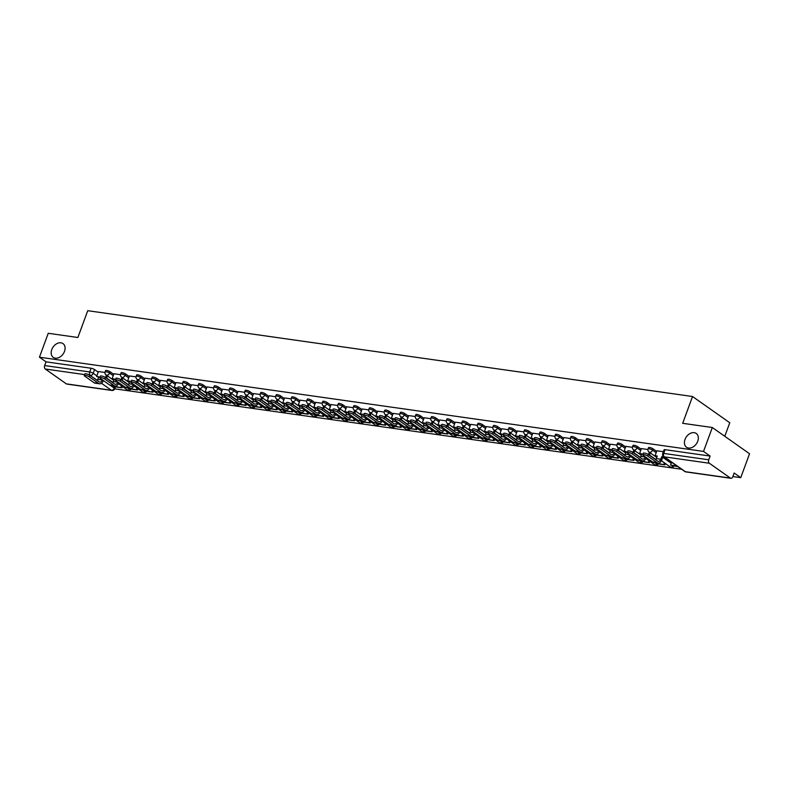 <?xml version="1.0" encoding="UTF-8"?>
<svg xmlns="http://www.w3.org/2000/svg" width="789" height="789" viewBox="0 0 789 789"><rect width="100%" height="100%" fill="white"/><g stroke="black" fill="none" stroke-linecap="round" stroke-linejoin="round"><path stroke-width="1.18" d="M64.501 351.401A8.442 6.105 125.2 0 1 53.277 357.387A8.442 6.105 125.2 0 1 51.768 349.586A8.442 6.105 125.2 0 1 62.992 343.59A8.442 6.105 125.2 0 1 64.501 351.401M697.742 441.248A8.442 6.105 125.2 0 1 686.519 447.245A8.442 6.105 125.2 0 1 685.01 439.434A8.442 6.105 125.2 0 1 696.233 433.447A8.442 6.105 125.2 0 1 697.742 441.248M113.734 374.341L110.075 371.767A2.633 0.631 -159.8 0 0 106.604 370.435A2.633 0.631 -159.8 0 0 105.618 370.574L105.124 371.895A2.633 0.631 20.2 0 1 106.111 371.757A2.633 0.631 20.2 0 1 109.592 373.089L113.241 375.663M129.248 376.54L125.589 373.966A2.633 0.631 -159.8 0 0 122.117 372.635A2.633 0.631 -159.8 0 0 121.131 372.773L120.638 374.094A2.633 0.631 20.2 0 1 121.624 373.956A2.633 0.631 20.2 0 1 125.106 375.288L128.755 377.862M144.762 378.74L141.103 376.166A2.633 0.631 -159.8 0 0 137.621 374.834A2.633 0.631 -159.8 0 0 136.645 374.972L136.152 376.294A2.633 0.631 20.2 0 1 137.138 376.156A2.633 0.631 20.2 0 1 140.62 377.487L144.269 380.061M160.275 380.939L156.617 378.365A2.633 0.631 -159.8 0 0 153.135 377.034A2.633 0.631 -159.8 0 0 152.149 377.172L151.666 378.493A2.633 0.631 20.2 0 1 152.652 378.355A2.633 0.631 20.2 0 1 156.133 379.687L159.782 382.261M175.779 383.148L172.13 380.574A2.633 0.631 -159.8 0 0 168.649 379.243A2.633 0.631 -159.8 0 0 167.662 379.381L167.179 380.702A2.633 0.631 20.2 0 1 168.165 380.564A2.633 0.631 20.2 0 1 171.647 381.896L175.296 384.47M191.293 385.348L187.644 382.773A2.633 0.631 -159.8 0 0 184.162 381.442A2.633 0.631 -159.8 0 0 183.176 381.58L182.693 382.902A2.633 0.631 20.2 0 1 183.679 382.764A2.633 0.631 20.2 0 1 187.161 384.095L190.81 386.669M206.807 387.547L203.158 384.973A2.633 0.631 -159.8 0 0 199.676 383.641A2.633 0.631 -159.8 0 0 198.69 383.779L198.207 385.101A2.633 0.631 20.2 0 1 199.193 384.963A2.633 0.631 20.2 0 1 202.665 386.294L206.323 388.869M222.32 389.746L218.671 387.172A2.633 0.631 -159.8 0 0 215.19 385.841A2.633 0.631 -159.8 0 0 214.204 385.979L213.72 387.3A2.633 0.631 20.2 0 1 214.707 387.162A2.633 0.631 20.2 0 1 218.178 388.494L221.837 391.068M237.834 391.946L234.185 389.371A2.633 0.631 -159.8 0 0 230.704 388.04A2.633 0.631 -159.8 0 0 229.717 388.178L229.234 389.5A2.633 0.631 20.2 0 1 230.22 389.362A2.633 0.631 20.2 0 1 233.692 390.693L237.351 393.267M253.348 394.155L249.699 391.571A2.633 0.631 -159.8 0 0 246.217 390.239A2.633 0.631 -159.8 0 0 245.231 390.387L244.748 391.709A2.633 0.631 20.2 0 1 245.734 391.561A2.633 0.631 20.2 0 1 249.206 392.892L252.865 395.476M268.862 396.354L265.203 393.78A2.633 0.631 -159.8 0 0 261.731 392.449A2.633 0.631 -159.8 0 0 260.745 392.587L260.252 393.908A2.633 0.631 20.2 0 1 261.238 393.77A2.633 0.631 20.2 0 1 264.719 395.102L268.378 397.676M284.375 398.553L280.716 395.979A2.633 0.631 -159.8 0 0 277.245 394.648A2.633 0.631 -159.8 0 0 276.258 394.786L275.765 396.108A2.633 0.631 20.2 0 1 276.752 395.97A2.633 0.631 20.2 0 1 280.233 397.301L283.882 399.875M299.889 400.753L296.23 398.179A2.633 0.631 -159.8 0 0 292.758 396.847A2.633 0.631 -159.8 0 0 291.772 396.985L291.279 398.307A2.633 0.631 20.2 0 1 292.265 398.169A2.633 0.631 20.2 0 1 295.747 399.5L299.396 402.074M315.403 402.952L311.744 400.378A2.633 0.631 -159.8 0 0 308.262 399.047A2.633 0.631 -159.8 0 0 307.286 399.185L306.793 400.506A2.633 0.631 20.2 0 1 307.779 400.368A2.633 0.631 20.2 0 1 311.261 401.7L314.91 404.274M330.916 405.151L327.257 402.577A2.633 0.631 -159.8 0 0 323.776 401.246A2.633 0.631 -159.8 0 0 322.79 401.384L322.306 402.706A2.633 0.631 20.2 0 1 323.293 402.568A2.633 0.631 20.2 0 1 326.774 403.899L330.423 406.473M346.42 407.361L342.771 404.777A2.633 0.631 -159.8 0 0 339.29 403.445A2.633 0.631 -159.8 0 0 338.303 403.593L337.82 404.915A2.633 0.631 20.2 0 1 338.806 404.767A2.633 0.631 20.2 0 1 342.288 406.108L345.937 408.682M361.934 409.56L358.285 406.986A2.633 0.631 -159.8 0 0 354.803 405.654A2.633 0.631 -159.8 0 0 353.817 405.793L353.334 407.114A2.633 0.631 20.2 0 1 354.32 406.976A2.633 0.631 20.2 0 1 357.802 408.308L361.451 410.882M377.448 411.759L373.799 409.185A2.633 0.631 -159.8 0 0 370.317 407.854A2.633 0.631 -159.8 0 0 369.331 407.992L368.848 409.313A2.633 0.631 20.2 0 1 369.834 409.175A2.633 0.631 20.2 0 1 373.305 410.507L376.964 413.081M392.961 413.959L389.312 411.385A2.633 0.631 -159.8 0 0 385.831 410.053A2.633 0.631 -159.8 0 0 384.845 410.191L384.361 411.513A2.633 0.631 20.2 0 1 385.348 411.375A2.633 0.631 20.2 0 1 388.819 412.706L392.478 415.28M408.475 416.158L404.826 413.584A2.633 0.631 -159.8 0 0 401.345 412.252A2.633 0.631 -159.8 0 0 400.358 412.391L399.875 413.712A2.633 0.631 20.2 0 1 400.861 413.574A2.633 0.631 20.2 0 1 404.333 414.906L407.992 417.48M423.989 418.357L420.34 415.783A2.633 0.631 -159.8 0 0 416.858 414.452A2.633 0.631 -159.8 0 0 415.872 414.59L415.389 415.911A2.633 0.631 20.2 0 1 416.375 415.773A2.633 0.631 20.2 0 1 419.847 417.105L423.506 419.679M439.503 420.567L435.844 417.992A2.633 0.631 -159.8 0 0 432.372 416.661A2.633 0.631 -159.8 0 0 431.386 416.799L430.902 418.121A2.633 0.631 20.2 0 1 431.879 417.983A2.633 0.631 20.2 0 1 435.36 419.314L439.019 421.888M455.016 422.766L451.357 420.192A2.633 0.631 -159.8 0 0 447.886 418.86A2.633 0.631 -159.8 0 0 446.899 418.998L446.406 420.32A2.633 0.631 20.2 0 1 447.393 420.182A2.633 0.631 20.2 0 1 450.874 421.513L454.523 424.087M470.53 424.965L466.871 422.391A2.633 0.631 -159.8 0 0 463.399 421.06A2.633 0.631 -159.8 0 0 462.413 421.198L461.92 422.519A2.633 0.631 20.2 0 1 462.906 422.381A2.633 0.631 20.2 0 1 466.388 423.713L470.037 426.287M486.044 427.165L482.385 424.59A2.633 0.631 -159.8 0 0 478.903 423.259A2.633 0.631 -159.8 0 0 477.927 423.397L477.434 424.719A2.633 0.631 20.2 0 1 478.42 424.581A2.633 0.631 20.2 0 1 481.901 425.912L485.551 428.486M501.557 429.364L497.898 426.79A2.633 0.631 -159.8 0 0 494.417 425.458A2.633 0.631 -159.8 0 0 493.431 425.596L492.947 426.918A2.633 0.631 20.2 0 1 493.934 426.78A2.633 0.631 20.2 0 1 497.415 428.111L501.064 430.686M517.061 431.563L513.412 428.989A2.633 0.631 -159.8 0 0 509.931 427.658A2.633 0.631 -159.8 0 0 508.944 427.796L508.461 429.117A2.633 0.631 20.2 0 1 509.447 428.979A2.633 0.631 20.2 0 1 512.929 430.311L516.578 432.885M532.575 433.772L528.926 431.198A2.633 0.631 -159.8 0 0 525.444 429.867A2.633 0.631 -159.8 0 0 524.458 430.005L523.975 431.327A2.633 0.631 20.2 0 1 524.961 431.188A2.633 0.631 20.2 0 1 528.443 432.52L532.092 435.094M548.089 435.972L544.44 433.398A2.633 0.631 -159.8 0 0 540.958 432.066A2.633 0.631 -159.8 0 0 539.972 432.204L539.489 433.526A2.633 0.631 20.2 0 1 540.475 433.388A2.633 0.631 20.2 0 1 543.946 434.719L547.605 437.293M563.602 438.171L559.953 435.597A2.633 0.631 -159.8 0 0 556.472 434.266A2.633 0.631 -159.8 0 0 555.486 434.404L555.002 435.725A2.633 0.631 20.2 0 1 555.989 435.587A2.633 0.631 20.2 0 1 559.46 436.919L563.119 439.493M579.116 440.37L575.467 437.796A2.633 0.631 -159.8 0 0 571.986 436.465A2.633 0.631 -159.8 0 0 570.999 436.603L570.516 437.925A2.633 0.631 20.2 0 1 571.502 437.787A2.633 0.631 20.2 0 1 574.974 439.118L578.633 441.692M594.63 442.57L590.981 439.996A2.633 0.631 -159.8 0 0 587.499 438.664A2.633 0.631 -159.8 0 0 586.513 438.802L586.03 440.124A2.633 0.631 20.2 0 1 587.016 439.986A2.633 0.631 20.2 0 1 590.488 441.317L594.147 443.891M610.144 444.779L606.485 442.195A2.633 0.631 -159.8 0 0 603.013 440.864A2.633 0.631 -159.8 0 0 602.027 441.012L601.543 442.333A2.633 0.631 20.2 0 1 602.52 442.185A2.633 0.631 20.2 0 1 606.001 443.517L609.66 446.101M625.657 446.978L621.998 444.404A2.633 0.631 -159.8 0 0 618.527 443.073A2.633 0.631 -159.8 0 0 617.54 443.211L617.047 444.532A2.633 0.631 20.2 0 1 618.034 444.394A2.633 0.631 20.2 0 1 621.515 445.726L625.164 448.3M641.171 449.178L637.512 446.604A2.633 0.631 -159.8 0 0 634.04 445.272A2.633 0.631 -159.8 0 0 633.054 445.41L632.561 446.732A2.633 0.631 20.2 0 1 633.547 446.594A2.633 0.631 20.2 0 1 637.029 447.925L640.678 450.499M656.685 451.377L653.026 448.803A2.633 0.631 -159.8 0 0 649.544 447.471A2.633 0.631 -159.8 0 0 648.568 447.61L648.075 448.931A2.633 0.631 20.2 0 1 649.061 448.793A2.633 0.631 20.2 0 1 652.542 450.124L656.192 452.699M114.73 388.839L681.637 469.268M732.863 476.536L740.753 477.661L734.164 473.015L732.794 476.743A2.633 1.706 98.1 0 1 730.93 478.302A2.633 1.706 98.1 0 1 730.417 478.095L709.341 463.242L664.299 456.851L685.375 471.704L730.417 478.095M724.785 436.297L729.776 422.756L692.535 396.512L682.682 423.308L712.319 427.51L703.522 451.416L39.45 357.2L48.247 333.283L77.884 337.495L87.737 310.698L692.535 396.512M712.319 427.51L749.55 453.754L740.753 477.661M66.355 383.868L111.397 390.259A2.633 1.706 98.1 0 0 111.91 390.466L66.868 384.075A2.633 1.706 -81.9 0 1 66.355 383.868L45.279 369.015A2.633 1.706 -81.9 0 1 44.667 365.563L46.038 361.845L91.09 368.236A2.633 0.631 20.2 0 1 94.562 369.568L98.221 372.142M106.584 378.03L112.916 382.497M46.038 361.845L39.45 357.2M710.11 456.062L665.058 449.671A2.633 0.631 -159.8 0 0 664.072 449.809L662.711 453.537A2.633 0.631 20.2 0 1 663.687 453.399L708.739 459.79L710.11 456.062L703.522 451.416M708.739 459.79A2.633 1.706 98.1 0 0 709.341 463.242M663.381 451.693L656.892 450.795M647.937 449.503L641.378 448.596M632.423 447.304L625.825 446.367L624.06 451.298L626.249 451.614L625.302 454.198A3.56 2.308 -81.9 0 1 624.691 455.332M616.909 445.104L610.351 444.197M601.396 442.905L594.798 441.968L593.042 446.899L595.222 447.205L594.275 449.789A3.56 2.308 -81.9 0 1 593.663 450.933M585.882 440.706L579.333 439.798M570.368 438.497L563.819 437.589M554.864 436.297L548.266 435.36L546.501 440.292L548.69 440.607L547.734 443.191A3.56 2.308 -81.9 0 1 547.122 444.325M539.351 434.098L532.792 433.191M523.837 431.899L517.239 430.962L515.473 435.893L517.663 436.209L516.716 438.792A3.56 2.308 -81.9 0 1 516.105 439.927M508.323 429.699L501.725 428.762L499.96 433.694L502.149 433.999L501.202 436.583A3.56 2.308 -81.9 0 1 500.591 437.717M492.809 427.49L486.251 426.593M477.296 425.291L470.698 424.354L468.932 429.295L471.122 429.601L470.175 432.185A3.56 2.308 -81.9 0 1 469.563 433.319M455.184 422.154L461.782 423.091M446.268 420.892L439.71 419.985M430.755 418.693L424.157 417.756L422.401 422.687L424.581 423.003L423.634 425.577A3.56 2.308 -81.9 0 1 423.022 426.721M415.241 416.493L408.692 415.586M399.727 414.284L393.178 413.387M384.223 412.085L377.625 411.148L375.86 416.089L378.049 416.395L377.093 418.979A3.56 2.308 -81.9 0 1 376.481 420.113M368.71 409.885L362.151 408.978M353.196 407.686L346.637 406.779M337.682 405.487L331.084 404.55L329.319 409.481L331.508 409.787L330.561 412.371A3.56 2.308 -81.9 0 1 329.95 413.515M322.168 403.287L315.61 402.38M306.655 401.078L300.057 400.141L298.291 405.082L300.481 405.388L299.534 407.972A3.56 2.308 -81.9 0 1 298.923 409.106M291.141 398.879L284.543 397.942L282.778 402.883L284.967 403.189L284.02 405.773A3.56 2.308 -81.9 0 1 283.409 406.907M275.627 396.68L269.069 395.772M260.114 394.48L253.516 393.543L251.76 398.475L253.94 398.79L252.993 401.374A3.56 2.308 -81.9 0 1 252.381 402.508M244.6 392.281L238.051 391.374M229.086 390.082L222.537 389.174M213.582 387.872L206.984 386.935L205.219 391.877L207.408 392.182L206.452 394.766A3.56 2.308 -81.9 0 1 205.84 395.9M198.069 385.673L191.51 384.766M182.555 383.474L175.957 382.537L174.191 387.468L176.381 387.784L175.424 390.368A3.56 2.308 -81.9 0 1 174.813 391.502M160.443 380.337L167.041 381.274M151.527 379.075L144.969 378.168M136.014 376.866L129.416 375.939L127.65 380.87L129.84 381.176L128.893 383.76A3.56 2.308 -81.9 0 1 128.282 384.894M120.5 374.667L113.902 373.73L112.137 378.671L114.326 378.976L113.379 381.56A3.56 2.308 -81.9 0 1 112.768 382.695M122.098 380.239L128.42 384.697M137.611 382.438L143.933 386.896M153.125 384.637L159.447 389.095M168.629 386.837L174.961 391.295M184.143 389.036L190.474 393.494M199.656 391.236L205.988 395.703M215.17 393.445L221.502 397.903M230.684 395.644L237.016 400.102M246.198 397.843L252.529 402.301M261.711 400.043L268.043 404.501M277.225 402.242L283.557 406.7M292.739 404.441L299.061 408.909M308.252 406.651L314.574 411.108M323.766 408.85L330.088 413.308M339.27 411.049L345.602 415.507M354.784 413.249L361.115 417.706M370.297 415.448L376.629 419.906M385.811 417.647L392.143 422.115M401.325 419.856L407.657 424.314M416.839 422.056L423.17 426.514M432.352 424.255L438.684 428.713M447.866 426.454L454.198 430.912M463.38 428.654L469.702 433.122M478.893 430.863L485.215 435.321M494.407 433.062L500.729 437.52M509.911 435.262L516.243 439.72M525.425 437.461L531.756 441.919M540.938 439.66L547.27 444.118M556.452 441.86L562.784 446.327M571.966 444.069L578.298 448.527M587.48 446.268L593.811 450.726M602.993 448.468L609.325 452.925M618.507 450.667L624.839 455.125M634.021 452.866L640.343 457.324M649.534 455.066L655.856 459.533M104.986 372.467L98.428 371.56M642.729 454.75L643.301 453.182A2.969 0.71 20.2 0 1 645.323 453.221A2.969 0.71 20.2 0 1 648.321 454.523L647.749 456.091A2.969 0.71 -159.8 0 0 644.751 454.78A2.969 0.71 -159.8 0 0 642.729 454.75A2.969 0.71 -159.8 0 0 643.272 455.45L652.552 461.989A5.276 3.422 98.1 0 0 653.578 462.403L658.046 463.035A5.276 3.422 98.1 0 0 661.774 459.918L662.721 457.334L664.959 457.512M656.902 450.775L655.087 455.707L657.089 456.535M655.087 455.707L657.276 456.012L656.33 458.596A3.56 2.308 -81.9 0 1 655.718 459.731M662.721 457.334L661.754 456.653L660.797 459.228A3.56 2.308 -81.9 0 1 658.292 461.338A3.56 2.308 -81.9 0 1 657.602 461.062L648.321 454.523M661.754 456.653L664.91 457.64M671.636 462.216L670.571 465.106L677.988 466.703M670.571 465.106L677.021 466.013M647.749 456.091L657.02 462.62A5.276 3.422 98.1 0 0 658.046 463.035M627.216 452.541L627.788 450.983A2.969 0.71 20.2 0 1 629.809 451.022A2.969 0.71 20.2 0 1 632.817 452.324L632.236 453.882A2.969 0.71 -159.8 0 0 629.237 452.58A2.969 0.71 -159.8 0 0 627.216 452.541A2.969 0.71 -159.8 0 0 627.768 453.251L637.039 459.79A5.276 3.422 98.1 0 0 638.064 460.204L642.542 460.835A5.276 3.422 98.1 0 0 646.26 457.709L646.299 457.59M641.388 448.576L639.573 453.507L641.575 454.326M639.573 453.507L641.763 453.813L640.816 456.397A3.56 2.308 -81.9 0 1 640.204 457.531M645.333 456.9L645.294 457.028A3.56 2.308 -81.9 0 1 642.779 459.139A3.56 2.308 -81.9 0 1 642.088 458.863L632.817 452.324M649.357 452.225L648.469 454.632M655.166 462.63L656.034 463.587L664.88 464.839L665.374 463.508M655.057 462.906L664.88 464.839M664.397 462.827L663.914 464.159M649.446 455.312L650.323 452.906M632.236 453.882L641.506 460.421A5.276 3.422 98.1 0 0 642.542 460.835M611.702 450.341L612.274 448.783A2.969 0.71 20.2 0 1 614.296 448.813A2.969 0.71 20.2 0 1 617.304 450.124L616.722 451.683A2.969 0.71 -159.8 0 0 613.724 450.381A2.969 0.71 -159.8 0 0 611.702 450.341A2.969 0.71 -159.8 0 0 612.254 451.052L621.525 457.581A5.276 3.422 98.1 0 0 622.551 458.005L627.028 458.636A5.276 3.422 98.1 0 0 630.746 455.509L630.796 455.381M624.06 451.298L626.062 452.127M629.819 454.701L629.78 454.829A3.56 2.308 -81.9 0 1 627.265 456.939A3.56 2.308 -81.9 0 1 626.574 456.653L617.304 450.124M633.843 450.026L632.965 452.432M639.652 460.431L640.52 461.387L649.367 462.64L649.86 461.309M639.554 460.697L649.367 462.64M648.883 460.628L648.4 461.959M633.932 453.113L634.81 450.706M616.722 451.683L625.993 458.222A5.276 3.422 98.1 0 0 627.028 458.636M596.188 448.142L596.77 446.584A2.969 0.71 20.2 0 1 598.782 446.613A2.969 0.71 20.2 0 1 601.79 447.925L601.208 449.483A2.969 0.71 -159.8 0 0 598.21 448.182A2.969 0.71 -159.8 0 0 596.188 448.142A2.969 0.71 -159.8 0 0 596.74 448.852L606.011 455.381A5.276 3.422 98.1 0 0 607.037 455.795L611.514 456.436A5.276 3.422 98.1 0 0 615.233 453.31L615.282 453.182M610.361 444.177L608.556 449.099L610.548 449.927M608.556 449.099L610.735 449.414L609.789 451.998A3.56 2.308 -81.9 0 1 609.177 453.133M614.306 452.501L614.266 452.63A3.56 2.308 -81.9 0 1 611.751 454.74A3.56 2.308 -81.9 0 1 611.061 454.454L601.79 447.925M618.329 447.827L617.452 450.223M624.138 458.222L625.006 459.178L633.853 460.441L634.346 459.109M624.04 458.498L633.853 460.441M633.38 458.429L632.886 459.76M618.418 450.913L619.296 448.507M601.208 449.483L610.489 456.022A5.276 3.422 98.1 0 0 611.514 456.436M580.674 445.943L581.256 444.375A2.969 0.71 20.2 0 1 583.268 444.414A2.969 0.71 20.2 0 1 586.276 445.726L585.704 447.284A2.969 0.71 -159.8 0 0 582.696 445.972A2.969 0.71 -159.8 0 0 580.674 445.943A2.969 0.71 -159.8 0 0 581.227 446.653L590.497 453.182A5.276 3.422 98.1 0 0 591.523 453.596L596.001 454.237A5.276 3.422 98.1 0 0 599.719 451.111L599.768 450.983M593.042 446.899L595.034 447.728M598.802 450.302L598.752 450.43A3.56 2.308 -81.9 0 1 596.237 452.531A3.56 2.308 -81.9 0 1 595.547 452.255L586.276 445.726M602.816 445.627L601.938 448.024M608.625 456.022L609.493 456.979L618.339 458.241L618.832 456.91M608.526 456.298L618.339 458.241M617.866 456.229L617.373 457.551M602.904 448.704L603.792 446.308M585.704 447.284L594.975 453.813A5.276 3.422 98.1 0 0 596.001 454.237M565.161 443.743L565.743 442.175A2.969 0.71 20.2 0 1 567.755 442.215A2.969 0.71 20.2 0 1 570.763 443.517L570.191 445.085A2.969 0.71 -159.8 0 0 567.183 443.773A2.969 0.71 -159.8 0 0 565.161 443.743A2.969 0.71 -159.8 0 0 565.713 444.444L574.984 450.983A5.276 3.422 98.1 0 0 576.009 451.397L580.487 452.028A5.276 3.422 98.1 0 0 584.205 448.911L584.255 448.783M579.333 439.769L577.528 444.7L579.52 445.529M577.528 444.7L579.718 445.006L578.761 447.59A3.56 2.308 -81.9 0 1 578.15 448.724M583.288 448.103L583.239 448.231A3.56 2.308 -81.9 0 1 580.724 450.332A3.56 2.308 -81.9 0 1 580.033 450.055L570.763 443.517M587.302 443.418L586.424 445.824M593.111 453.823L593.979 454.78L602.826 456.032L603.319 454.711M593.012 454.099L602.826 456.032M602.352 454.02L601.859 455.352M587.391 446.505L588.278 444.108M570.191 445.085L579.461 451.614A5.276 3.422 98.1 0 0 580.487 452.028M549.657 441.534L550.229 439.976A2.969 0.71 20.2 0 1 552.251 440.015A2.969 0.71 20.2 0 1 555.249 441.317L554.677 442.885A2.969 0.71 -159.8 0 0 551.669 441.574A2.969 0.71 -159.8 0 0 549.657 441.534A2.969 0.71 -159.8 0 0 550.199 442.244L559.47 448.783A5.276 3.422 98.1 0 0 560.496 449.197L564.973 449.829A5.276 3.422 98.1 0 0 568.691 446.712L568.741 446.584M563.829 437.57L562.015 442.501L564.007 443.329M562.015 442.501L564.204 442.807L563.247 445.391A3.56 2.308 -81.9 0 1 562.636 446.525M567.774 445.893L567.725 446.022A3.56 2.308 -81.9 0 1 565.21 448.132A3.56 2.308 -81.9 0 1 564.52 447.856L555.249 441.317M571.798 441.219L570.911 443.625M577.597 451.624L578.465 452.58L587.312 453.833L587.805 452.501M577.499 451.9L587.312 453.833M586.838 451.821L586.345 453.152M571.877 444.306L572.765 441.899M554.677 442.885L563.948 449.414A5.276 3.422 98.1 0 0 564.973 449.829M534.143 439.335L534.715 437.777A2.969 0.71 20.2 0 1 536.737 437.806A2.969 0.71 20.2 0 1 539.735 439.118L539.163 440.676A2.969 0.71 -159.8 0 0 536.155 439.374A2.969 0.71 -159.8 0 0 534.143 439.335A2.969 0.71 -159.8 0 0 534.686 440.045L543.956 446.574A5.276 3.422 98.1 0 0 544.982 446.998L549.46 447.629A5.276 3.422 98.1 0 0 553.178 444.503L553.227 444.375M546.501 440.292L548.493 441.12M552.261 443.694L552.211 443.822A3.56 2.308 -81.9 0 1 549.696 445.933A3.56 2.308 -81.9 0 1 549.006 445.647L539.735 439.118M556.284 439.019L555.397 441.426M562.084 449.424L562.951 450.381L571.798 451.633L572.291 450.302M561.985 449.691L571.798 451.633M571.325 449.622L570.832 450.953M556.363 442.106L557.251 439.7M539.163 440.676L548.434 447.215A5.276 3.422 98.1 0 0 549.46 447.629M518.629 437.136L519.201 435.577A2.969 0.71 20.2 0 1 521.223 435.607A2.969 0.71 20.2 0 1 524.221 436.919L523.649 438.477A2.969 0.71 -159.8 0 0 520.641 437.175A2.969 0.71 -159.8 0 0 518.629 437.136A2.969 0.71 -159.8 0 0 519.172 437.846L528.443 444.375A5.276 3.422 98.1 0 0 529.468 444.799L533.946 445.43A5.276 3.422 98.1 0 0 537.664 442.304L537.713 442.175M532.802 433.171L530.987 438.092L532.979 438.921M530.987 438.092L533.177 438.408L532.22 440.992A3.56 2.308 -81.9 0 1 531.608 442.126M536.747 441.495L536.698 441.623A3.56 2.308 -81.9 0 1 534.192 443.734A3.56 2.308 -81.9 0 1 533.492 443.448L524.221 436.919M540.771 436.82L539.883 439.226M546.57 447.225L547.438 448.172L556.294 449.434L556.778 448.103M546.471 447.491L556.294 449.434M555.811 447.422L555.318 448.754M540.85 439.907L541.737 437.5M523.649 438.477L532.92 445.016A5.276 3.422 98.1 0 0 533.946 445.43M503.116 434.936L503.688 433.378A2.969 0.71 20.2 0 1 505.71 433.408A2.969 0.71 20.2 0 1 508.708 434.719L508.136 436.278A2.969 0.71 -159.8 0 0 505.138 434.976A2.969 0.71 -159.8 0 0 503.116 434.936A2.969 0.71 -159.8 0 0 503.658 435.646L512.929 442.175A5.276 3.422 98.1 0 0 513.955 442.59L518.432 443.231A5.276 3.422 98.1 0 0 522.15 440.104L522.2 439.976M515.473 435.893L517.476 436.721M521.233 439.295L521.184 439.424A3.56 2.308 -81.9 0 1 518.679 441.534A3.56 2.308 -81.9 0 1 517.979 441.248L508.708 434.719M525.257 434.621L524.369 437.017M531.056 445.016L531.924 445.972L540.781 447.235L541.264 445.903M530.958 445.292L540.781 447.235M540.297 445.223L539.804 446.544M525.336 437.708L526.224 435.301M508.136 436.278L517.406 442.807A5.276 3.422 98.1 0 0 518.432 443.231M487.602 432.737L488.174 431.169A2.969 0.71 20.2 0 1 490.196 431.208A2.969 0.71 20.2 0 1 493.194 432.51L492.622 434.078A2.969 0.71 -159.8 0 0 489.624 432.767A2.969 0.71 -159.8 0 0 487.602 432.737A2.969 0.71 -159.8 0 0 488.144 433.437L497.415 439.976A5.276 3.422 98.1 0 0 498.451 440.39L502.918 441.031A5.276 3.422 98.1 0 0 506.637 437.905L506.686 437.777M499.96 433.694L501.962 434.522M505.719 437.096L505.67 437.224A3.56 2.308 -81.9 0 1 503.165 439.325A3.56 2.308 -81.9 0 1 502.465 439.049L493.194 432.51M509.743 432.421L508.856 434.818M515.542 442.816L516.41 443.773L525.267 445.026L525.75 443.704M515.444 443.093L525.267 445.026M524.784 443.014L524.3 444.345M509.822 435.498L510.71 433.102M492.622 434.078L501.893 440.607A5.276 3.422 98.1 0 0 502.918 441.031M472.088 430.538L472.66 428.969A2.969 0.71 20.2 0 1 474.682 429.009A2.969 0.71 20.2 0 1 477.68 430.311L477.108 431.879A2.969 0.71 -159.8 0 0 474.11 430.567A2.969 0.71 -159.8 0 0 472.088 430.538A2.969 0.71 -159.8 0 0 472.631 431.238L481.911 437.777A5.276 3.422 98.1 0 0 482.937 438.191L487.405 438.822A5.276 3.422 98.1 0 0 491.133 435.706L491.172 435.577M486.261 426.563L484.446 431.494L486.448 432.323M484.446 431.494L486.635 431.8L485.689 434.384A3.56 2.308 -81.9 0 1 485.077 435.518M490.206 434.897L490.156 435.025A3.56 2.308 -81.9 0 1 487.651 437.126A3.56 2.308 -81.9 0 1 486.961 436.85L477.68 430.311M494.23 430.212L493.342 432.619M500.039 440.617L500.897 441.574L509.753 442.826L510.236 441.495M499.93 440.893L509.753 442.826M509.27 440.814L508.787 442.146M494.318 433.299L495.196 430.902M477.108 431.879L486.379 438.408A5.276 3.422 98.1 0 0 487.405 438.822M456.575 428.328L457.147 426.77A2.969 0.71 20.2 0 1 459.168 426.81A2.969 0.71 20.2 0 1 462.176 428.111L461.595 429.68A2.969 0.71 -159.8 0 0 458.596 428.368A2.969 0.71 -159.8 0 0 456.575 428.328A2.969 0.71 -159.8 0 0 457.127 429.038L466.398 435.577A5.276 3.422 98.1 0 0 467.423 435.992L471.891 436.623A5.276 3.422 98.1 0 0 475.619 433.506L475.659 433.378M468.932 429.295L470.934 430.123M474.692 432.688L474.643 432.816A3.56 2.308 -81.9 0 1 472.138 434.926A3.56 2.308 -81.9 0 1 471.447 434.65L462.176 428.111M478.716 428.013L477.828 430.419M484.525 438.418L485.393 439.374L494.239 440.627L494.733 439.295M484.416 438.694L494.239 440.627M493.756 438.615L493.273 439.946M478.805 431.1L479.682 428.693M461.595 429.68L470.865 436.209A5.276 3.422 98.1 0 0 471.891 436.623M441.061 426.129L441.633 424.571A2.969 0.71 20.2 0 1 443.655 424.6A2.969 0.71 20.2 0 1 446.663 425.912L446.081 427.47A2.969 0.71 -159.8 0 0 443.083 426.168A2.969 0.71 -159.8 0 0 441.061 426.129A2.969 0.71 -159.8 0 0 441.613 426.839L450.884 433.368A5.276 3.422 98.1 0 0 451.91 433.792L456.387 434.423A5.276 3.422 98.1 0 0 460.105 431.297L460.145 431.169M455.233 422.164L453.419 427.086L455.421 427.914M453.419 427.086L455.608 427.401L454.661 429.985A3.56 2.308 -81.9 0 1 454.05 431.119M459.178 430.488L459.139 430.616A3.56 2.308 -81.9 0 1 456.624 432.727A3.56 2.308 -81.9 0 1 455.934 432.441L446.663 425.912M463.202 425.813L462.324 428.22M469.011 436.218L469.879 437.175L478.726 438.428L479.219 437.096M468.903 436.485L478.726 438.428M478.242 436.416L477.759 437.747M463.291 428.9L464.169 426.494M446.081 427.47L455.352 434.009A5.276 3.422 98.1 0 0 456.387 434.423M425.547 423.93L426.129 422.371A2.969 0.71 20.2 0 1 428.141 422.401A2.969 0.71 20.2 0 1 431.149 423.713L430.567 425.271A2.969 0.71 -159.8 0 0 427.569 423.969A2.969 0.71 -159.8 0 0 425.547 423.93A2.969 0.71 -159.8 0 0 426.099 424.64L435.37 431.169A5.276 3.422 98.1 0 0 436.396 431.583L440.873 432.224A5.276 3.422 98.1 0 0 444.592 429.098L444.641 428.969M439.72 419.965L437.905 424.886L439.907 425.715M437.905 424.886L440.094 425.202L439.148 427.786A3.56 2.308 -81.9 0 1 438.536 428.92M443.665 428.289L443.625 428.417A3.56 2.308 -81.9 0 1 441.11 430.528A3.56 2.308 -81.9 0 1 440.42 430.242L431.149 423.713M447.688 423.614L446.811 426.021M453.497 434.009L454.365 434.966L463.212 436.228L463.705 434.897M453.399 434.285L463.212 436.228M462.739 434.216L462.246 435.548M447.777 426.701L448.655 424.295M430.567 425.271L439.848 431.81A5.276 3.422 98.1 0 0 440.873 432.224M410.033 421.73L410.615 420.172A2.969 0.71 20.2 0 1 412.627 420.202A2.969 0.71 20.2 0 1 415.635 421.513L415.063 423.072A2.969 0.71 -159.8 0 0 412.055 421.76A2.969 0.71 -159.8 0 0 410.033 421.73A2.969 0.71 -159.8 0 0 410.586 422.44L419.856 428.969A5.276 3.422 98.1 0 0 420.882 429.384L425.36 430.025A5.276 3.422 98.1 0 0 429.078 426.898L429.127 426.77M422.401 422.687L424.393 423.515M428.161 426.09L428.111 426.218A3.56 2.308 -81.9 0 1 425.596 428.328A3.56 2.308 -81.9 0 1 424.906 428.042L415.635 421.513M432.175 421.415L431.297 423.811M437.984 431.81L438.852 432.767L447.698 434.029L448.191 432.697M437.885 432.086L447.698 434.029M447.225 432.017L446.732 433.339M432.264 424.502L433.151 422.095M415.063 423.072L424.334 429.601A5.276 3.422 98.1 0 0 425.36 430.025M394.52 419.531L395.102 417.963A2.969 0.71 20.2 0 1 397.114 418.002A2.969 0.71 20.2 0 1 400.122 419.304L399.55 420.872A2.969 0.71 -159.8 0 0 396.542 419.561A2.969 0.71 -159.8 0 0 394.52 419.531A2.969 0.71 -159.8 0 0 395.072 420.231L404.343 426.77A5.276 3.422 98.1 0 0 405.368 427.184L409.846 427.825A5.276 3.422 98.1 0 0 413.564 424.699L413.614 424.571M408.692 415.556L406.887 420.488L408.88 421.316M406.887 420.488L409.067 420.793L408.12 423.377A3.56 2.308 -81.9 0 1 407.509 424.512M412.647 423.89L412.598 424.018A3.56 2.308 -81.9 0 1 410.083 426.119A3.56 2.308 -81.9 0 1 409.392 425.843L400.122 419.304M416.661 419.215L415.783 421.612M422.47 429.611L423.338 430.567L432.185 431.82L432.678 430.498M422.371 429.887L432.185 431.82M431.711 429.808L431.218 431.139M416.75 422.293L417.637 419.896M399.55 420.872L408.82 427.401A5.276 3.422 98.1 0 0 409.846 427.825M379.016 417.332L379.588 415.764A2.969 0.71 20.2 0 1 381.6 415.803A2.969 0.71 20.2 0 1 384.608 417.105L384.036 418.673A2.969 0.71 -159.8 0 0 381.028 417.361A2.969 0.71 -159.8 0 0 379.016 417.332A2.969 0.71 -159.8 0 0 379.558 418.032L388.829 424.571A5.276 3.422 98.1 0 0 389.855 424.985L394.332 425.616A5.276 3.422 98.1 0 0 398.05 422.5L398.1 422.371M393.188 413.357L391.374 418.288L393.366 419.117M391.374 418.288L393.563 418.594L392.606 421.178A3.56 2.308 -81.9 0 1 391.995 422.312M397.133 421.691L397.084 421.809A3.56 2.308 -81.9 0 1 394.569 423.92A3.56 2.308 -81.9 0 1 393.879 423.644L384.608 417.105M401.157 417.006L400.27 419.413M406.956 427.411L407.824 428.368L416.671 429.62L417.164 428.289M406.858 427.687L416.671 429.62M416.197 427.608L415.704 428.94M401.236 420.093L402.124 417.697M384.036 418.673L393.307 425.202A5.276 3.422 98.1 0 0 394.332 425.616M363.502 415.122L364.074 413.564A2.969 0.71 20.2 0 1 366.096 413.604A2.969 0.71 20.2 0 1 369.094 414.906L368.522 416.464A2.969 0.71 -159.8 0 0 365.514 415.162A2.969 0.71 -159.8 0 0 363.502 415.122A2.969 0.71 -159.8 0 0 364.045 415.833L373.315 422.371A5.276 3.422 98.1 0 0 374.341 422.786L378.819 423.417A5.276 3.422 98.1 0 0 382.537 420.29L382.586 420.172M375.86 416.089L377.852 416.917M381.62 419.482L381.57 419.61A3.56 2.308 -81.9 0 1 379.055 421.721A3.56 2.308 -81.9 0 1 378.365 421.444L369.094 414.906M385.643 414.807L384.756 417.213M391.443 425.212L392.311 426.168L401.157 427.421L401.65 426.09M391.344 425.488L401.157 427.421M400.684 425.409L400.191 426.741M385.722 417.894L386.61 415.487M368.522 416.464L377.793 423.003A5.276 3.422 98.1 0 0 378.819 423.417M347.988 412.923L348.56 411.365A2.969 0.71 20.2 0 1 350.582 411.394A2.969 0.71 20.2 0 1 353.58 412.706L353.008 414.264A2.969 0.71 -159.8 0 0 350 412.963A2.969 0.71 -159.8 0 0 347.988 412.923A2.969 0.71 -159.8 0 0 348.531 413.633L357.802 420.162A5.276 3.422 98.1 0 0 358.827 420.586L363.305 421.218A5.276 3.422 98.1 0 0 367.023 418.091L367.072 417.963M362.161 408.958L360.346 413.88L362.338 414.708M360.346 413.88L362.536 414.195L361.579 416.779A3.56 2.308 -81.9 0 1 360.967 417.914M366.106 417.282L366.057 417.411A3.56 2.308 -81.9 0 1 363.551 419.521A3.56 2.308 -81.9 0 1 362.851 419.235L353.58 412.706M370.13 412.608L369.242 415.014M375.929 423.012L376.797 423.969L385.653 425.222L386.137 423.89M375.83 423.279L385.653 425.222M385.17 423.21L384.677 424.541M370.209 415.695L371.096 413.288M353.008 414.264L362.279 420.803A5.276 3.422 98.1 0 0 363.305 421.218M332.475 410.724L333.047 409.166A2.969 0.71 20.2 0 1 335.069 409.195A2.969 0.71 20.2 0 1 338.067 410.507L337.495 412.065A2.969 0.71 -159.8 0 0 334.487 410.763A2.969 0.71 -159.8 0 0 332.475 410.724A2.969 0.71 -159.8 0 0 333.017 411.434L342.288 417.963A5.276 3.422 98.1 0 0 343.314 418.377L347.791 419.018A5.276 3.422 98.1 0 0 351.509 415.892L351.559 415.764M346.647 406.759L344.832 411.68L346.835 412.509M344.832 411.68L347.022 411.996L346.065 414.58A3.56 2.308 -81.9 0 1 345.454 415.714M350.592 415.083L350.543 415.211A3.56 2.308 -81.9 0 1 348.038 417.322A3.56 2.308 -81.9 0 1 347.338 417.036L338.067 410.507M354.616 410.408L353.728 412.815M360.415 420.803L361.283 421.76L370.14 423.022L370.623 421.691M360.317 421.079L370.14 423.022M369.656 421.01L369.163 422.342M354.695 413.495L355.583 411.089M337.495 412.065L346.766 418.604A5.276 3.422 98.1 0 0 347.791 419.018M316.961 408.524L317.533 406.966A2.969 0.71 20.2 0 1 319.555 406.996A2.969 0.71 20.2 0 1 322.553 408.308L321.981 409.866A2.969 0.71 -159.8 0 0 318.983 408.554A2.969 0.71 -159.8 0 0 316.961 408.524A2.969 0.71 -159.8 0 0 317.503 409.235L326.774 415.764A5.276 3.422 98.1 0 0 327.81 416.178L332.277 416.819A5.276 3.422 98.1 0 0 335.996 413.692L336.045 413.564M329.319 409.481L331.321 410.31M335.078 412.884L335.029 413.012A3.56 2.308 -81.9 0 1 332.524 415.122A3.56 2.308 -81.9 0 1 331.824 414.836L322.553 408.308M339.102 408.209L338.215 410.605M344.901 418.604L345.769 419.561L354.626 420.823L355.109 419.492M344.803 418.88L354.626 420.823M354.143 418.811L353.659 420.133M339.181 411.296L340.069 408.889M321.981 409.866L331.252 416.395A5.276 3.422 98.1 0 0 332.277 416.819M301.447 406.325L302.019 404.757A2.969 0.71 20.2 0 1 304.041 404.796A2.969 0.71 20.2 0 1 307.039 406.098L306.467 407.666A2.969 0.71 -159.8 0 0 303.469 406.355A2.969 0.71 -159.8 0 0 301.447 406.325A2.969 0.71 -159.8 0 0 301.99 407.025L311.27 413.564A5.276 3.422 98.1 0 0 312.296 413.978L316.764 414.61A5.276 3.422 98.1 0 0 320.492 411.493L320.531 411.365M315.62 402.351L313.805 407.282L315.807 408.11M313.805 407.282L315.994 407.588L315.048 410.172A3.56 2.308 -81.9 0 1 314.436 411.306M319.565 410.684L319.515 410.813A3.56 2.308 -81.9 0 1 317.01 412.913A3.56 2.308 -81.9 0 1 316.32 412.637L307.039 406.098M323.589 406.01L322.701 408.406M329.398 416.405L330.256 417.361L339.112 418.614L339.595 417.292M329.289 416.681L339.112 418.614M338.629 416.602L338.146 417.933M323.677 409.087L324.555 406.69M306.467 407.666L315.738 414.195A5.276 3.422 98.1 0 0 316.764 414.61M285.934 404.126L286.506 402.558A2.969 0.71 20.2 0 1 288.527 402.597A2.969 0.71 20.2 0 1 291.536 403.899L290.954 405.467A2.969 0.71 -159.8 0 0 287.955 404.155A2.969 0.71 -159.8 0 0 285.934 404.126A2.969 0.71 -159.8 0 0 286.486 404.826L295.757 411.365A5.276 3.422 98.1 0 0 296.782 411.779L301.25 412.41A5.276 3.422 98.1 0 0 304.978 409.294L305.018 409.166M298.291 405.082L300.293 405.911M304.051 408.485L304.002 408.603A3.56 2.308 -81.9 0 1 301.497 410.714A3.56 2.308 -81.9 0 1 300.806 410.438L291.536 403.899M308.075 403.8L307.187 406.207M313.884 414.205L314.752 415.162L323.598 416.414L324.092 415.083M313.775 414.481L323.598 416.414M323.115 414.403L322.632 415.734M308.164 406.887L309.041 404.491M290.954 405.467L300.224 411.996A5.276 3.422 98.1 0 0 301.25 412.41M270.42 401.917L270.992 400.358A2.969 0.71 20.2 0 1 273.014 400.398A2.969 0.71 20.2 0 1 276.022 401.7L275.44 403.258A2.969 0.71 -159.8 0 0 272.442 401.956A2.969 0.71 -159.8 0 0 270.42 401.917A2.969 0.71 -159.8 0 0 270.972 402.627L280.243 409.166A5.276 3.422 98.1 0 0 281.269 409.58L285.746 410.211A5.276 3.422 98.1 0 0 289.464 407.085L289.504 406.966M282.778 402.883L284.78 403.702M288.537 406.276L288.498 406.404A3.56 2.308 -81.9 0 1 285.983 408.515A3.56 2.308 -81.9 0 1 285.293 408.238L276.022 401.7M292.561 401.601L291.683 404.007M298.37 412.006L299.238 412.963L308.085 414.215L308.578 412.884M298.262 412.282L308.085 414.215M307.602 412.203L307.118 413.535M292.65 404.688L293.528 402.282M275.44 403.258L284.711 409.797A5.276 3.422 98.1 0 0 285.746 410.211M254.906 399.717L255.488 398.159A2.969 0.71 20.2 0 1 257.5 398.189A2.969 0.71 20.2 0 1 260.508 399.5L259.926 401.059A2.969 0.71 -159.8 0 0 256.928 399.757A2.969 0.71 -159.8 0 0 254.906 399.717A2.969 0.71 -159.8 0 0 255.458 400.427L264.729 406.956A5.276 3.422 98.1 0 0 265.755 407.38L270.233 408.012A5.276 3.422 98.1 0 0 273.951 404.885L274 404.757M269.079 395.753L267.264 400.674L269.266 401.502M267.264 400.674L269.453 400.99L268.507 403.573A3.56 2.308 -81.9 0 1 267.895 404.708M273.024 404.076L272.984 404.205A3.56 2.308 -81.9 0 1 270.469 406.315A3.56 2.308 -81.9 0 1 269.779 406.029L260.508 399.5M277.047 399.402L276.17 401.808M282.856 409.807L283.724 410.763L292.571 412.016L293.064 410.684M282.758 410.073L292.571 412.016M292.098 410.004L291.605 411.335M277.136 402.489L278.014 400.082M259.926 401.059L269.207 407.597A5.276 3.422 98.1 0 0 270.233 408.012M239.392 397.518L239.974 395.96A2.969 0.71 20.2 0 1 241.986 395.989A2.969 0.71 20.2 0 1 244.994 397.301L244.422 398.859A2.969 0.71 -159.8 0 0 241.414 397.557A2.969 0.71 -159.8 0 0 239.392 397.518A2.969 0.71 -159.8 0 0 239.945 398.228L249.216 404.757A5.276 3.422 98.1 0 0 250.241 405.171L254.719 405.812A5.276 3.422 98.1 0 0 258.437 402.686L258.486 402.558M251.76 398.475L253.752 399.303M257.52 401.877L257.47 402.005A3.56 2.308 -81.9 0 1 254.955 404.116A3.56 2.308 -81.9 0 1 254.265 403.83L244.994 397.301M261.534 397.202L260.656 399.599M267.343 407.597L268.211 408.554L277.057 409.816L277.55 408.485M267.244 407.874L277.057 409.816M276.584 407.805L276.091 409.136M261.623 400.289L262.51 397.883M244.422 398.859L253.693 405.398A5.276 3.422 98.1 0 0 254.719 405.812M223.879 395.319L224.461 393.75A2.969 0.71 20.2 0 1 226.473 393.79A2.969 0.71 20.2 0 1 229.481 395.102L228.909 396.66A2.969 0.71 -159.8 0 0 225.901 395.348A2.969 0.71 -159.8 0 0 223.879 395.319A2.969 0.71 -159.8 0 0 224.431 396.029L233.702 402.558A5.276 3.422 98.1 0 0 234.727 402.972L239.205 403.613A5.276 3.422 98.1 0 0 242.923 400.487L242.973 400.358M238.051 391.354L236.246 396.275L238.239 397.104M236.246 396.275L238.426 396.581L237.479 399.165A3.56 2.308 -81.9 0 1 236.868 400.309M242.006 399.678L241.957 399.806A3.56 2.308 -81.9 0 1 239.442 401.917A3.56 2.308 -81.9 0 1 238.751 401.631L229.481 395.102M246.02 395.003L245.142 397.4M251.829 405.398L252.697 406.355L261.544 407.617L262.037 406.286M251.73 405.674L261.544 407.617M261.07 405.605L260.577 406.927M246.109 398.08L246.996 395.683M228.909 396.66L238.179 403.189A5.276 3.422 98.1 0 0 239.205 403.613M208.375 393.119L208.947 391.551A2.969 0.71 20.2 0 1 210.959 391.591A2.969 0.71 20.2 0 1 213.967 392.892L213.395 394.461A2.969 0.71 -159.8 0 0 210.387 393.149A2.969 0.71 -159.8 0 0 208.375 393.119A2.969 0.71 -159.8 0 0 208.917 393.819L218.188 400.358A5.276 3.422 98.1 0 0 219.214 400.773L223.691 401.404A5.276 3.422 98.1 0 0 227.41 398.287L227.459 398.159M222.547 389.145L220.733 394.076L222.725 394.904M220.733 394.076L222.922 394.382L221.965 396.966A3.56 2.308 -81.9 0 1 221.354 398.1M226.492 397.478L226.443 397.607A3.56 2.308 -81.9 0 1 223.928 399.707A3.56 2.308 -81.9 0 1 223.238 399.431L213.967 392.892M230.516 392.794L229.629 395.2M236.315 403.199L237.183 404.155L246.03 405.408L246.523 404.086M236.217 403.475L246.03 405.408M245.557 403.396L245.063 404.727M230.595 395.881L231.483 393.484M213.395 394.461L222.666 400.99A5.276 3.422 98.1 0 0 223.691 401.404M192.861 390.91L193.433 389.352A2.969 0.71 20.2 0 1 195.455 389.391A2.969 0.71 20.2 0 1 198.453 390.693L197.881 392.261A2.969 0.71 -159.8 0 0 194.873 390.949A2.969 0.71 -159.8 0 0 192.861 390.91A2.969 0.71 -159.8 0 0 193.404 391.62L202.674 398.159A5.276 3.422 98.1 0 0 203.7 398.573L208.178 399.204A5.276 3.422 98.1 0 0 211.896 396.088L211.945 395.96M205.219 391.877L207.211 392.705M210.979 395.269L210.929 395.397A3.56 2.308 -81.9 0 1 208.414 397.508A3.56 2.308 -81.9 0 1 207.724 397.232L198.453 390.693M215.002 390.594L214.115 393.001M220.802 400.999L221.67 401.956L230.516 403.209L231.009 401.877M220.703 401.276L230.516 403.209M230.043 401.197L229.55 402.528M215.081 393.681L215.969 391.275M197.881 392.261L207.152 398.79A5.276 3.422 98.1 0 0 208.178 399.204M177.347 388.711L177.919 387.152A2.969 0.71 20.2 0 1 179.941 387.182A2.969 0.71 20.2 0 1 182.94 388.494L182.367 390.052A2.969 0.71 -159.8 0 0 179.359 388.75A2.969 0.71 -159.8 0 0 177.347 388.711A2.969 0.71 -159.8 0 0 177.89 389.421L187.161 395.95A5.276 3.422 98.1 0 0 188.186 396.374L192.664 397.005A5.276 3.422 98.1 0 0 196.382 393.879L196.431 393.75M191.52 384.746L189.705 389.667L191.697 390.496M189.705 389.667L191.895 389.983L190.938 392.567A3.56 2.308 -81.9 0 1 190.327 393.701M195.465 393.07L195.416 393.198A3.56 2.308 -81.9 0 1 192.91 395.309A3.56 2.308 -81.9 0 1 192.21 395.023L182.94 388.494M199.489 388.395L198.601 390.802M205.288 398.8L206.156 399.757L215.012 401.009L215.496 399.678M205.189 399.066L215.012 401.009M214.529 398.997L214.036 400.329M199.568 391.482L200.455 389.076M182.367 390.052L191.638 396.591A5.276 3.422 98.1 0 0 192.664 397.005M161.834 386.511L162.406 384.953A2.969 0.71 20.2 0 1 164.428 384.983A2.969 0.71 20.2 0 1 167.426 386.294L166.854 387.853A2.969 0.71 -159.8 0 0 163.846 386.551A2.969 0.71 -159.8 0 0 161.834 386.511A2.969 0.71 -159.8 0 0 162.376 387.221L171.647 393.75A5.276 3.422 98.1 0 0 172.673 394.175L177.15 394.806A5.276 3.422 98.1 0 0 180.868 391.679L180.918 391.551M174.191 387.468L176.194 388.296M179.951 390.871L179.902 390.999A3.56 2.308 -81.9 0 1 177.397 393.109A3.56 2.308 -81.9 0 1 176.697 392.823L167.426 386.294M183.975 386.196L183.087 388.602M189.774 396.601L190.642 397.548L199.499 398.81L199.982 397.478M189.676 396.867L199.499 398.81M199.015 396.798L198.522 398.129M184.054 389.283L184.942 386.876M166.854 387.853L176.125 394.392A5.276 3.422 98.1 0 0 177.15 394.806M146.32 384.312L146.892 382.754A2.969 0.71 20.2 0 1 148.914 382.783A2.969 0.71 20.2 0 1 151.912 384.095L151.34 385.653A2.969 0.71 -159.8 0 0 148.342 384.351A2.969 0.71 -159.8 0 0 146.32 384.312A2.969 0.71 -159.8 0 0 146.862 385.022L156.133 391.551A5.276 3.422 98.1 0 0 157.169 391.965L161.637 392.606A5.276 3.422 98.1 0 0 165.355 389.48L165.404 389.352M160.492 380.347L158.678 385.269L160.68 386.097M158.678 385.269L160.867 385.584L159.92 388.168A3.56 2.308 -81.9 0 1 159.309 389.302M164.437 388.671L164.388 388.799A3.56 2.308 -81.9 0 1 161.883 390.91A3.56 2.308 -81.9 0 1 161.183 390.624L151.912 384.095M168.461 383.996L167.574 386.393M174.261 394.392L175.128 395.348L183.985 396.611L184.468 395.279M174.162 394.668L183.985 396.611M183.502 394.599L183.018 395.92M168.54 387.083L169.428 384.677M151.34 385.653L160.611 392.192A5.276 3.422 98.1 0 0 161.637 392.606M130.806 382.113L131.378 380.545A2.969 0.71 20.2 0 1 133.4 380.584A2.969 0.71 20.2 0 1 136.398 381.886L135.826 383.454A2.969 0.71 -159.8 0 0 132.828 382.142A2.969 0.71 -159.8 0 0 130.806 382.113A2.969 0.71 -159.8 0 0 131.349 382.813L140.629 389.352A5.276 3.422 98.1 0 0 141.655 389.766L146.123 390.407A5.276 3.422 98.1 0 0 149.851 387.281L149.89 387.152M144.979 378.138L143.164 383.069L145.166 383.898M143.164 383.069L145.354 383.375L144.407 385.959A3.56 2.308 -81.9 0 1 143.795 387.093M148.924 386.472L148.874 386.6A3.56 2.308 -81.9 0 1 146.369 388.701A3.56 2.308 -81.9 0 1 145.669 388.425L136.398 381.886M152.948 381.797L152.06 384.194M158.757 392.192L159.615 393.149L168.471 394.401L168.954 393.08M158.648 392.468L168.471 394.401M167.988 392.389L167.505 393.721M153.036 384.874L153.914 382.478M135.826 383.454L145.097 389.983A5.276 3.422 98.1 0 0 146.123 390.407M115.293 379.913L115.865 378.345A2.969 0.71 20.2 0 1 117.886 378.385A2.969 0.71 20.2 0 1 120.895 379.687L120.313 381.255A2.969 0.71 -159.8 0 0 117.314 379.943A2.969 0.71 -159.8 0 0 115.293 379.913A2.969 0.71 -159.8 0 0 115.845 380.614L125.116 387.152A5.276 3.422 98.1 0 0 126.141 387.567L130.609 388.198A5.276 3.422 98.1 0 0 134.337 385.081L134.377 384.953M127.65 380.87L129.652 381.698M133.41 384.273L133.361 384.401A3.56 2.308 -81.9 0 1 130.856 386.502A3.56 2.308 -81.9 0 1 130.165 386.225L120.895 379.687M137.434 379.588L136.546 381.994M143.243 389.993L144.111 390.949L152.958 392.202L153.451 390.871M143.134 390.269L152.958 392.202M152.474 390.19L151.991 391.522M137.523 382.675L138.4 380.278M120.313 381.255L129.583 387.784A5.276 3.422 98.1 0 0 130.609 388.198M99.779 377.704L100.351 376.146A2.969 0.71 20.2 0 1 102.373 376.185A2.969 0.71 20.2 0 1 105.381 377.487L104.799 379.055A2.969 0.71 -159.8 0 0 101.801 377.744A2.969 0.71 -159.8 0 0 99.779 377.704A2.969 0.71 -159.8 0 0 100.331 378.414L109.602 384.953A5.276 3.422 98.1 0 0 110.628 385.367L115.105 385.999A5.276 3.422 98.1 0 0 118.823 382.882L118.863 382.754M112.137 378.671L114.139 379.499M117.896 382.063L117.857 382.192A3.56 2.308 -81.9 0 1 115.342 384.302A3.56 2.308 -81.9 0 1 114.652 384.026L105.381 377.487M121.92 377.389L121.042 379.795M127.729 387.793L128.597 388.75L137.444 390.003L137.937 388.671M127.621 388.07L137.444 390.003M136.961 387.991L136.477 389.322M122.009 380.476L122.887 378.069M104.799 379.055L114.07 385.584A5.276 3.422 98.1 0 0 115.105 385.999M84.265 375.505L84.847 373.947A2.969 0.71 20.2 0 1 86.859 373.976A2.969 0.71 20.2 0 1 89.867 375.288L89.285 376.846A2.969 0.71 -159.8 0 0 86.287 375.544A2.969 0.71 -159.8 0 0 84.265 375.505A2.969 0.71 -159.8 0 0 84.817 376.215L94.088 382.744A5.276 3.422 98.1 0 0 95.114 383.168L99.592 383.799A5.276 3.422 98.1 0 0 103.31 380.673L103.359 380.545M98.438 371.54L96.623 376.461L98.625 377.29M96.623 376.461L98.812 376.777L97.866 379.361A3.56 2.308 -81.9 0 1 97.254 380.495M102.383 379.864L102.343 379.992A3.56 2.308 -81.9 0 1 99.828 382.103A3.56 2.308 -81.9 0 1 99.138 381.817L89.867 375.288M106.407 375.189L105.529 377.596M112.216 385.594L113.083 386.551L121.93 387.803L122.423 386.472M112.117 385.86L121.93 387.803M121.457 385.791L120.964 387.123M106.495 378.276L107.373 375.87M89.285 376.846L98.566 383.385A5.276 3.422 98.1 0 0 99.592 383.799M110.075 371.767L109.592 373.089A2.633 1.903 125.2 0 1 106.722 375.209A2.633 1.903 -54.8 0 1 106.081 374.962L113.803 380.397M125.589 373.966L125.106 375.288A2.633 1.903 125.2 0 1 122.236 377.408A2.633 1.903 -54.8 0 1 121.595 377.162L129.317 382.606M141.103 376.166L140.62 377.487A2.633 1.903 125.2 0 1 137.75 379.608A2.633 1.903 -54.8 0 1 137.108 379.361L144.831 384.805M156.617 378.365L156.133 379.687A2.633 1.903 125.2 0 1 153.253 381.807A2.633 1.903 -54.8 0 1 152.622 381.56L160.345 387.004M172.13 380.574L171.647 381.896A2.633 1.903 125.2 0 1 168.767 384.016A2.633 1.903 -54.8 0 1 168.136 383.77L175.858 389.204M187.644 382.773L187.161 384.095A2.633 1.903 125.2 0 1 184.281 386.216A2.633 1.903 -54.8 0 1 183.65 385.969L191.372 391.403M203.158 384.973L202.665 386.294A2.633 1.903 125.2 0 1 199.795 388.415A2.633 1.903 -54.8 0 1 199.163 388.168L206.886 393.612M218.671 387.172L218.178 388.494A2.633 1.903 125.2 0 1 215.308 390.614A2.633 1.903 -54.8 0 1 214.677 390.368L222.39 395.812M234.185 389.371L233.692 390.693A2.633 1.903 125.2 0 1 230.822 392.814A2.633 1.903 -54.8 0 1 230.191 392.567L237.903 398.011M249.699 391.571L249.206 392.892A2.633 1.903 125.2 0 1 246.336 395.013A2.633 1.903 -54.8 0 1 245.704 394.766L253.417 400.21M265.203 393.78L264.719 395.102A2.633 1.903 125.2 0 1 261.849 397.222A2.633 1.903 -54.8 0 1 261.208 396.975L268.931 402.41M280.716 395.979L280.233 397.301A2.633 1.903 125.2 0 1 277.363 399.421A2.633 1.903 -54.8 0 1 276.722 399.175L284.444 404.609M296.23 398.179L295.747 399.5A2.633 1.903 125.2 0 1 292.877 401.621A2.633 1.903 -54.8 0 1 292.236 401.374L299.958 406.818M311.744 400.378L311.261 401.7A2.633 1.903 125.2 0 1 308.391 403.82A2.633 1.903 -54.8 0 1 307.749 403.573L315.472 409.018M327.257 402.577L326.774 403.899A2.633 1.903 125.2 0 1 323.894 406.019A2.633 1.903 -54.8 0 1 323.263 405.773L330.986 411.217M342.771 404.777L342.288 406.108A2.633 1.903 125.2 0 1 339.408 408.229A2.633 1.903 -54.8 0 1 338.777 407.972L346.499 413.416M358.285 406.986L357.802 408.308A2.633 1.903 125.2 0 1 354.922 410.428A2.633 1.903 -54.8 0 1 354.291 410.181L362.013 415.616M373.799 409.185L373.305 410.507A2.633 1.903 125.2 0 1 370.435 412.627A2.633 1.903 -54.8 0 1 369.804 412.381L377.527 417.815M389.312 411.385L388.819 412.706A2.633 1.903 125.2 0 1 385.949 414.827A2.633 1.903 -54.8 0 1 385.318 414.58L393.03 420.024M404.826 413.584L404.333 414.906A2.633 1.903 125.2 0 1 401.463 417.026A2.633 1.903 -54.8 0 1 400.832 416.779L408.544 422.223M420.34 415.783L419.847 417.105A2.633 1.903 125.2 0 1 416.977 419.225A2.633 1.903 -54.8 0 1 416.345 418.979L424.058 424.423M435.844 417.992L435.36 419.314A2.633 1.903 125.2 0 1 432.49 421.434A2.633 1.903 -54.8 0 1 431.849 421.188L439.572 426.622M451.357 420.192L450.874 421.513A2.633 1.903 125.2 0 1 448.004 423.634A2.633 1.903 -54.8 0 1 447.363 423.387L455.085 428.822M466.871 422.391L466.388 423.713A2.633 1.903 125.2 0 1 463.518 425.833A2.633 1.903 -54.8 0 1 462.877 425.587L470.599 431.021M482.385 424.59L481.901 425.912A2.633 1.903 125.2 0 1 479.031 428.032A2.633 1.903 -54.8 0 1 478.39 427.786L486.113 433.23M497.898 426.79L497.415 428.111A2.633 1.903 125.2 0 1 494.535 430.232A2.633 1.903 -54.8 0 1 493.904 429.985L501.626 435.429M513.412 428.989L512.929 430.311A2.633 1.903 125.2 0 1 510.049 432.431A2.633 1.903 -54.8 0 1 509.418 432.185L517.14 437.629M528.926 431.198L528.443 432.52A2.633 1.903 125.2 0 1 525.563 434.64A2.633 1.903 -54.8 0 1 524.932 434.394L532.654 439.828M544.44 433.398L543.946 434.719A2.633 1.903 125.2 0 1 541.076 436.84A2.633 1.903 -54.8 0 1 540.445 436.593L548.168 442.027M559.953 435.597L559.46 436.919A2.633 1.903 125.2 0 1 556.59 439.039A2.633 1.903 -54.8 0 1 555.959 438.792L563.671 444.237M575.467 437.796L574.974 439.118A2.633 1.903 125.2 0 1 572.104 441.238A2.633 1.903 -54.8 0 1 571.473 440.992L579.185 446.436M590.981 439.996L590.488 441.317A2.633 1.903 125.2 0 1 587.618 443.438A2.633 1.903 -54.8 0 1 586.986 443.191L594.699 448.635M606.485 442.195L606.001 443.517A2.633 1.903 125.2 0 1 603.131 445.637A2.633 1.903 -54.8 0 1 602.49 445.391L610.213 450.835M621.998 444.404L621.515 445.726A2.633 1.903 125.2 0 1 618.645 447.846A2.633 1.903 -54.8 0 1 618.004 447.6L625.726 453.034M637.512 446.604L637.029 447.925A2.633 1.903 125.2 0 1 634.159 450.046A2.633 1.903 -54.8 0 1 633.518 449.799L641.24 455.233M653.026 448.803L652.542 450.124A2.633 1.903 125.2 0 1 649.672 452.245A2.633 1.903 -54.8 0 1 649.031 451.998L656.754 457.442M94.562 369.568L93.191 373.286L96.85 375.86M110.164 385.249L114.267 388.139A2.633 0.631 20.2 0 1 114.76 388.77L115.45 386.886M114.77 386.788L114.267 388.139A2.633 1.903 -54.8 0 1 111.397 390.259L101.475 383.276M97.353 380.367L89.966 375.357M84.601 374.597L45.279 369.015M662.78 457.344L671.242 463.301M673.845 466.112A2.633 2.633 0 0 1 670.108 466.851A2.633 1.903 -54.8 0 0 670.739 467.098A2.633 1.903 -54.8 0 0 673.027 465.993M658.342 463.912A2.633 2.633 0 0 1 654.594 464.652A2.633 1.903 -54.8 0 0 655.235 464.899A2.633 1.903 -54.8 0 0 657.513 463.794M642.828 461.713A2.633 2.633 0 0 1 639.08 462.443A2.633 1.903 -54.8 0 0 639.721 462.699A2.633 1.903 -54.8 0 0 642.009 461.595M627.314 459.514A2.633 2.633 0 0 1 623.566 460.243A2.633 1.903 -54.8 0 0 624.207 460.49A2.633 1.903 -54.8 0 0 626.496 459.395M611.8 457.304A2.633 2.633 0 0 1 608.053 458.044A2.633 1.903 -54.8 0 0 608.694 458.291A2.633 1.903 -54.8 0 0 610.982 457.196M596.287 455.105A2.633 2.633 0 0 1 592.539 455.845A2.633 1.903 -54.8 0 0 593.18 456.091A2.633 1.903 -54.8 0 0 595.468 454.987M580.773 452.906A2.633 2.633 0 0 1 577.035 453.645A2.633 1.903 -54.8 0 0 577.666 453.892A2.633 1.903 -54.8 0 0 579.954 452.787M565.259 450.706A2.633 2.633 0 0 1 561.521 451.446A2.633 1.903 -54.8 0 0 562.153 451.693A2.633 1.903 -54.8 0 0 564.441 450.588M549.746 448.507A2.633 2.633 0 0 1 546.008 449.237A2.633 1.903 -54.8 0 0 546.639 449.483A2.633 1.903 -54.8 0 0 548.927 448.389M534.232 446.308A2.633 2.633 0 0 1 530.494 447.038A2.633 1.903 -54.8 0 0 531.125 447.284A2.633 1.903 -54.8 0 0 533.413 446.189M518.718 444.099A2.633 2.633 0 0 1 514.98 444.838A2.633 1.903 -54.8 0 0 515.611 445.085A2.633 1.903 -54.8 0 0 517.9 443.99M503.204 441.899A2.633 2.633 0 0 1 499.467 442.639A2.633 1.903 -54.8 0 0 500.098 442.885A2.633 1.903 -54.8 0 0 502.386 441.781M487.701 439.7A2.633 2.633 0 0 1 483.953 440.44A2.633 1.903 -54.8 0 0 484.594 440.686A2.633 1.903 -54.8 0 0 486.872 439.581M472.187 437.5A2.633 2.633 0 0 1 468.439 438.24A2.633 1.903 -54.8 0 0 469.08 438.487A2.633 1.903 -54.8 0 0 471.368 437.382M456.673 435.301A2.633 2.633 0 0 1 452.925 436.031A2.633 1.903 -54.8 0 0 453.567 436.278A2.633 1.903 -54.8 0 0 455.855 435.183M441.159 433.092A2.633 2.633 0 0 1 437.412 433.832A2.633 1.903 -54.8 0 0 438.053 434.078A2.633 1.903 -54.8 0 0 440.341 432.983M425.646 430.893A2.633 2.633 0 0 1 421.898 431.632A2.633 1.903 -54.8 0 0 422.539 431.879A2.633 1.903 -54.8 0 0 424.827 430.784M410.132 428.693A2.633 2.633 0 0 1 406.394 429.433A2.633 1.903 -54.8 0 0 407.025 429.68A2.633 1.903 -54.8 0 0 409.313 428.575M394.618 426.494A2.633 2.633 0 0 1 390.88 427.234A2.633 1.903 -54.8 0 0 391.512 427.48A2.633 1.903 -54.8 0 0 393.8 426.376M379.105 424.295A2.633 2.633 0 0 1 375.367 425.034A2.633 1.903 -54.8 0 0 375.998 425.281A2.633 1.903 -54.8 0 0 378.286 424.176M363.591 422.095A2.633 2.633 0 0 1 359.853 422.825A2.633 1.903 -54.8 0 0 360.484 423.072A2.633 1.903 -54.8 0 0 362.772 421.977M348.077 419.886A2.633 2.633 0 0 1 344.339 420.626A2.633 1.903 -54.8 0 0 344.971 420.872A2.633 1.903 -54.8 0 0 347.259 419.778M332.563 417.687A2.633 2.633 0 0 1 328.826 418.426A2.633 1.903 -54.8 0 0 329.457 418.673A2.633 1.903 -54.8 0 0 331.745 417.568M317.06 415.487A2.633 2.633 0 0 1 313.312 416.227A2.633 1.903 -54.8 0 0 313.953 416.474A2.633 1.903 -54.8 0 0 316.231 415.369M301.546 413.288A2.633 2.633 0 0 1 297.798 414.028A2.633 1.903 -54.8 0 0 298.439 414.274A2.633 1.903 -54.8 0 0 300.727 413.17M286.032 411.089A2.633 2.633 0 0 1 282.284 411.819A2.633 1.903 -54.8 0 0 282.926 412.075A2.633 1.903 -54.8 0 0 285.214 410.97M270.519 408.889A2.633 2.633 0 0 1 266.771 409.619A2.633 1.903 -54.8 0 0 267.412 409.866A2.633 1.903 -54.8 0 0 269.7 408.771M255.005 406.68A2.633 2.633 0 0 1 251.257 407.42A2.633 1.903 -54.8 0 0 251.898 407.666A2.633 1.903 -54.8 0 0 254.186 406.572M239.491 404.481A2.633 2.633 0 0 1 235.753 405.221A2.633 1.903 -54.8 0 0 236.384 405.467A2.633 1.903 -54.8 0 0 238.672 404.363M223.977 402.282A2.633 2.633 0 0 1 220.239 403.021A2.633 1.903 -54.8 0 0 220.871 403.268A2.633 1.903 -54.8 0 0 223.159 402.163M208.464 400.082A2.633 2.633 0 0 1 204.726 400.822A2.633 1.903 -54.8 0 0 205.357 401.068A2.633 1.903 -54.8 0 0 207.645 399.964M192.95 397.883A2.633 2.633 0 0 1 189.212 398.613A2.633 1.903 -54.8 0 0 189.843 398.859A2.633 1.903 -54.8 0 0 192.131 397.764M177.436 395.683A2.633 2.633 0 0 1 173.698 396.413A2.633 1.903 -54.8 0 0 174.33 396.66A2.633 1.903 -54.8 0 0 176.618 395.565M161.923 393.474A2.633 2.633 0 0 1 158.185 394.214A2.633 1.903 -54.8 0 0 158.816 394.461A2.633 1.903 -54.8 0 0 161.104 393.366M146.419 391.275A2.633 2.633 0 0 1 142.671 392.015A2.633 1.903 -54.8 0 0 143.312 392.261A2.633 1.903 -54.8 0 0 145.59 391.157M130.905 389.076A2.633 2.633 0 0 1 127.157 389.815A2.633 1.903 -54.8 0 0 127.798 390.062A2.633 1.903 -54.8 0 0 130.086 388.957M665.058 449.671L663.687 453.399A2.633 1.706 -81.9 0 0 664.299 456.851A2.633 1.903 125.2 0 1 663.657 456.604L684.734 471.457A2.633 2.633 0 0 0 685.888 471.911L730.93 478.302M91.09 368.236L89.719 371.954A2.633 0.631 20.2 0 1 93.191 373.286A2.633 1.903 -54.8 0 1 90.321 375.406A2.633 1.706 -81.9 0 1 89.719 371.954L44.667 365.563M685.888 471.911A2.633 1.706 98.1 0 1 685.375 471.704A2.633 1.903 125.2 0 1 684.734 471.457M660.797 459.228L656.33 458.596M657.02 462.62L652.552 461.989M645.294 457.028L640.816 456.397M641.506 460.421L637.039 459.79M629.78 454.829L625.302 454.198M625.993 458.222L621.525 457.581M614.266 452.63L609.789 451.998M610.489 456.022L606.011 455.381M598.752 450.43L594.275 449.789M594.975 453.813L590.497 453.182M583.239 448.231L578.761 447.59M579.461 451.614L574.984 450.983M567.725 446.022L563.247 445.391M563.948 449.414L559.47 448.783M552.211 443.822L547.734 443.191M548.434 447.215L543.956 446.574M536.698 441.623L532.22 440.992M532.92 445.016L528.443 444.375M521.184 439.424L516.716 438.792M517.406 442.807L512.929 442.175M505.67 437.224L501.202 436.583M501.893 440.607L497.415 439.976M490.156 435.025L485.689 434.384M486.379 438.408L481.911 437.777M474.643 432.816L470.175 432.185M470.865 436.209L466.398 435.577M459.139 430.616L454.661 429.985M455.352 434.009L450.884 433.368M443.625 428.417L439.148 427.786M439.848 431.81L435.37 431.169M428.111 426.218L423.634 425.577M424.334 429.601L419.856 428.969M412.598 424.018L408.12 423.377M408.82 427.401L404.343 426.77M397.084 421.809L392.606 421.178M393.307 425.202L388.829 424.571M381.57 419.61L377.093 418.979M377.793 423.003L373.315 422.371M366.057 417.411L361.579 416.779M362.279 420.803L357.802 420.162M350.543 415.211L346.065 414.58M346.766 418.604L342.288 417.963M335.029 413.012L330.561 412.371M331.252 416.395L326.774 415.764M319.515 410.813L315.048 410.172M315.738 414.195L311.27 413.564M304.002 408.603L299.534 407.972M300.224 411.996L295.757 411.365M288.498 406.404L284.02 405.773M284.711 409.797L280.243 409.166M272.984 404.205L268.507 403.573M269.207 407.597L264.729 406.956M257.47 402.005L252.993 401.374M253.693 405.398L249.216 404.757M241.957 399.806L237.479 399.165M238.179 403.189L233.702 402.558M226.443 397.607L221.965 396.966M222.666 400.99L218.188 400.358M210.929 395.397L206.452 394.766M207.152 398.79L202.674 398.159M195.416 393.198L190.938 392.567M191.638 396.591L187.161 395.95M179.902 390.999L175.424 390.368M176.125 394.392L171.647 393.75M164.388 388.799L159.92 388.168M160.611 392.192L156.133 391.551M148.874 386.6L144.407 385.959M145.097 389.983L140.629 389.352M133.361 384.401L128.893 383.76M129.583 387.784L125.116 387.152M117.857 382.192L113.379 381.56M114.07 385.584L109.602 384.953M102.343 379.992L97.866 379.361M98.566 383.385L94.088 382.744M670.108 466.851L661.419 460.727M648.075 448.931A2.633 2.633 0 0 0 649.031 451.998M654.594 464.652L645.905 458.517M632.561 446.732A2.633 2.633 0 0 0 633.518 449.799M639.08 462.443L630.391 456.318M617.047 444.532A2.633 2.633 0 0 0 618.004 447.6M623.566 460.243L614.878 454.119M601.543 442.333A2.633 2.633 0 0 0 602.49 445.391M608.053 458.044L599.364 451.919M586.03 440.124A2.633 2.633 0 0 0 586.986 443.191M592.539 455.845L583.85 449.72M570.516 437.925A2.633 2.633 0 0 0 571.473 440.992M577.035 453.645L568.336 447.521M555.002 435.725A2.633 2.633 0 0 0 555.959 438.792M561.521 451.446L552.823 445.312M539.489 433.526A2.633 2.633 0 0 0 540.445 436.593M546.008 449.237L537.309 443.112M523.975 431.327A2.633 2.633 0 0 0 524.932 434.394M530.494 447.038L521.795 440.913M508.461 429.117A2.633 2.633 0 0 0 509.418 432.185M514.98 444.838L506.282 438.714M492.947 426.918A2.633 2.633 0 0 0 493.904 429.985M499.467 442.639L490.778 436.514M477.434 424.719A2.633 2.633 0 0 0 478.39 427.786M483.953 440.44L475.264 434.315M461.92 422.519A2.633 2.633 0 0 0 462.877 425.587M468.439 438.24L459.75 432.106M446.406 420.32A2.633 2.633 0 0 0 447.363 423.387M452.925 436.031L444.237 429.906M430.902 418.121A2.633 2.633 0 0 0 431.849 421.188M437.412 433.832L428.723 427.707M415.389 415.911A2.633 2.633 0 0 0 416.345 418.979M421.898 431.632L413.209 425.508M399.875 413.712A2.633 2.633 0 0 0 400.832 416.779M406.394 429.433L397.695 423.308M384.361 411.513A2.633 2.633 0 0 0 385.318 414.58M390.88 427.234L382.182 421.099M368.848 409.313A2.633 2.633 0 0 0 369.804 412.381M375.367 425.034L366.668 418.9M353.334 407.114A2.633 2.633 0 0 0 354.291 410.181M359.853 422.825L351.154 416.7M337.82 404.915A2.633 2.633 0 0 0 338.777 407.972M344.339 420.626L335.641 414.501M322.306 402.706A2.633 2.633 0 0 0 323.263 405.773M328.826 418.426L320.137 412.302M306.793 400.506A2.633 2.633 0 0 0 307.749 403.573M313.312 416.227L304.623 410.102M291.279 398.307A2.633 2.633 0 0 0 292.236 401.374M297.798 414.028L289.109 407.893M275.765 396.108A2.633 2.633 0 0 0 276.722 399.175M282.284 411.819L273.596 405.694M260.252 393.908A2.633 2.633 0 0 0 261.208 396.975M266.771 409.619L258.082 403.495M244.748 391.709A2.633 2.633 0 0 0 245.704 394.766M251.257 407.42L242.568 401.295M229.234 389.5A2.633 2.633 0 0 0 230.191 392.567M235.753 405.221L227.054 399.096M213.72 387.3A2.633 2.633 0 0 0 214.677 390.368M220.239 403.021L211.541 396.897M198.207 385.101A2.633 2.633 0 0 0 199.163 388.168M204.726 400.822L196.027 394.687M182.693 382.902A2.633 2.633 0 0 0 183.65 385.969M189.212 398.613L180.513 392.488M167.179 380.702A2.633 2.633 0 0 0 168.136 383.77M173.698 396.413L165 390.289M151.666 378.493A2.633 2.633 0 0 0 152.622 381.56M158.185 394.214L149.496 388.089M136.152 376.294A2.633 2.633 0 0 0 137.108 379.361M142.671 392.015L133.982 385.89M120.638 374.094A2.633 2.633 0 0 0 121.595 377.162M127.157 389.815L118.468 383.691M105.124 371.895A2.633 2.633 0 0 0 106.081 374.962M111.91 390.466A2.633 2.633 0 0 0 114.76 388.77M662.711 453.537A2.633 2.633 0 0 0 663.657 456.604"/></g></svg>
